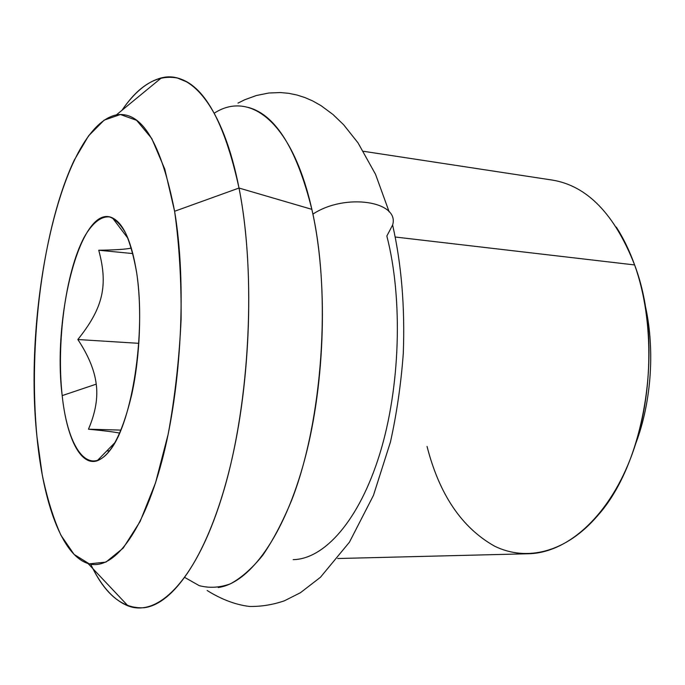 <?xml version="1.0" encoding="UTF-8"?>
<svg xmlns="http://www.w3.org/2000/svg" width="685" height="685" viewBox="0 0 685 685"><rect width="100%" height="100%" fill="white"/><g stroke="black" fill="none" stroke-linecap="round" stroke-linejoin="round"><path stroke-width="1.03" d="M635.757 443.52C651.82 400.99 655.228 347.132 644.654 302.916C655.228 347.132 651.82 400.99 635.757 443.52M427.046 446.44C439.35 494.57 461.887 527.827 494.673 546.21C526.637 561.82 566.17 552.761 598.099 515.146C646.109 461.416 664.296 342.885 634.618 264.941C629.532 250.77 623.427 238.166 616.312 227.112M293.189 559.636C324.168 559.157 359.008 520.951 379.695 454.164C400.348 387.496 403.088 298.934 386.845 236.034L392.625 224.98C399.894 201.227 345.171 192.725 312.899 214.114C345.171 192.725 399.894 201.227 392.625 224.98C401.504 264.384 405.058 307.274 403.277 353.648C401.008 384.088 396.735 413.526 390.459 441.979L373.445 495.409L349.436 542.186L320.452 577.275L300.432 592.713L284.463 600.779C273.109 604.709 261.533 606.602 249.725 606.473C235.828 604.855 221.649 599.538 207.187 590.521M363.452 151.282L552.093 180.044C587.062 185.686 614.573 213.985 634.618 264.941L395.331 237.027L634.618 264.941C655.023 321.667 653.413 400.066 630.217 459.275C606.97 518.571 566.093 553.035 528.46 553.754L337.696 558.523M184.881 577.524L199.147 585.606C209.208 588.312 219.628 587.721 230.408 583.834C241.283 577.943 252.029 568.464 262.663 555.398C273.067 540.277 282.742 521.842 291.707 500.11C322.695 420.778 331.54 294.079 311.855 209.345C292.178 121.399 249.571 90.249 214.251 113.179M248.578 107.476C275.635 114.994 296.725 148.953 311.855 209.345L239.014 188.041C224.363 121.399 203.873 84.752 177.543 78.081C157.747 74.185 139.226 84.914 121.998 110.276C134.243 92.372 147.369 81.575 161.386 77.902C191.158 70.016 223.242 107.143 239.014 188.041L311.855 209.345C328.089 280.242 325.469 381.365 304.825 459.044C284.147 536.86 249.297 583.269 218.224 587.516M106.757 450.961L109.694 450.747L106.757 450.961M90.711 564.183C104.951 594.511 122.735 609.025 144.055 607.723C174.127 604.247 208.865 553.882 230.083 466.99C251.275 380.286 254.666 266.465 239.014 188.041C256.258 273.786 250.051 401.427 224.004 489.878C197.982 578.654 158.655 617.896 128.001 605.865C114.566 600.454 102.896 588.098 93.006 568.781M36.981 436.961C43.223 502.122 61.71 555.201 88.031 563.515C112.049 571.436 142.06 535.627 161.814 461.373C181.559 387.35 186.808 283.093 174.606 211.271L239.014 188.041L174.606 211.271L164.802 169.186L151.779 138.541L136.632 120.346L120.423 114.515L104.129 120.158L88.528 135.904L74.245 160.144C42.735 226.949 28.059 343.536 36.981 436.961L42.264 474.945C47.128 498.337 53.37 518.468 60.991 535.336L74.108 554.43L89.273 563.858L105.901 562.111L123.206 548.094L140.16 521.422L155.564 482.771L168.202 434.016C174.915 397.411 179.213 359.283 181.097 319.647C181.422 280.507 179.264 244.382 174.606 211.271C161.198 142.882 141.795 110.756 116.399 114.883C60.691 126.776 23.033 308.473 36.981 436.961M98.734 250.239L132.881 253.578L98.734 250.239C108.495 286.125 102.69 308.455 77.85 339.52L138.867 343.331L77.85 339.52C88.416 355.446 94.547 370.328 96.225 384.148C98.075 397.771 95.489 412.781 88.468 429.204L121.005 430.103L88.468 429.204C104.129 430.702 114.541 432.012 119.721 433.117C114.541 432.012 104.129 430.702 88.468 429.204C95.489 412.781 98.075 397.771 96.225 384.148L62.189 395.613C66.582 437.338 80.402 466.237 97.099 460.825C110.936 455.516 122.512 433.297 131.82 394.183C140.057 356.423 141.966 308.789 136.76 273.332C131.691 241.856 123.591 223.378 112.46 217.898C81.001 202.649 52.111 316.376 62.189 395.613C56.35 342.209 65.623 272.407 84.015 237.515C91.953 223.413 100.832 216.006 109.634 216.948C115.431 219.123 120.808 224.594 125.757 233.354C130.321 243.954 133.995 257.277 136.76 273.332C145.914 332.953 132.368 420.898 110.747 449.334C89.281 478.729 67.772 449.232 62.189 395.613L96.225 384.148C94.547 370.328 88.416 355.446 77.85 339.52C102.69 308.455 108.495 286.125 98.734 250.239C115.508 249.999 126.374 249.272 131.357 248.056L127.992 248.681M238.012 103.101L244.742 99.762L256.378 95.506L268.803 93.014L280.43 92.543L288.727 93.323L296.947 95.009L304.979 97.578L312.745 100.969L321.008 105.636L332.944 114.463L343.656 124.773L358.007 142.848L375.543 174.332L389.183 211.93M186.74 81.892L177.543 78.081M88.031 563.515L128.001 605.865M116.399 114.883L161.386 77.902M112.46 217.898L128.009 238.414M97.099 460.825L115.106 442.433"/></g></svg>
